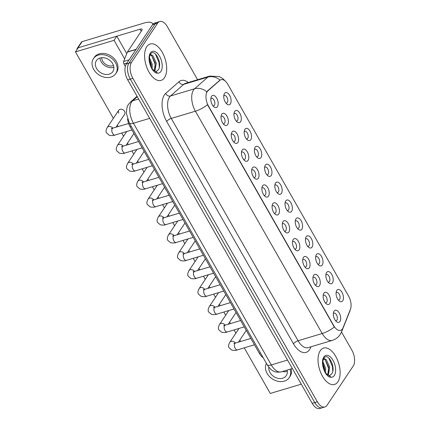 <?xml version="1.0" encoding="UTF-8"?>
<svg xmlns="http://www.w3.org/2000/svg" width="430" height="430" viewBox="0 0 430 430"><rect width="100%" height="100%" fill="white"/><g stroke="black" fill="none" stroke-linecap="round" stroke-linejoin="round"><path stroke-width="0.64" d="M326.59 272.529A6.326 3.343 -106.7 0 1 331.75 274.388A6.326 3.343 -106.7 0 1 332.492 282.87A6.326 3.343 -106.7 0 1 328.971 283.042A6.326 3.343 -106.7 0 1 326.123 273.55A6.326 3.343 -106.7 0 1 326.59 272.529M328.031 282.053A3.956 2.091 73.3 0 0 328.746 282.064A3.956 2.091 73.3 0 0 329.455 281.51A3.956 2.091 73.3 0 0 329.337 276.915A3.956 2.091 73.3 0 0 326.477 274.49A3.956 2.091 73.3 0 0 325.881 274.894M316.383 254.625A6.326 3.343 -106.7 0 1 321.538 256.49A6.326 3.343 -106.7 0 1 322.28 264.966A6.326 3.343 -106.7 0 1 318.759 265.138A6.326 3.343 -106.7 0 1 315.916 255.651A6.326 3.343 -106.7 0 1 316.383 254.625M317.818 264.154A3.956 2.091 73.3 0 0 318.539 264.165A3.956 2.091 73.3 0 0 319.243 263.606A3.956 2.091 73.3 0 0 319.13 259.016A3.956 2.091 73.3 0 0 316.265 256.586A3.956 2.091 73.3 0 0 315.674 256.995M306.171 236.726A6.326 3.343 -106.7 0 1 311.325 238.591A6.326 3.343 -106.7 0 1 312.067 247.067A6.326 3.343 -106.7 0 1 308.552 247.239A6.326 3.343 -106.7 0 1 305.703 237.752A6.326 3.343 -106.7 0 1 306.171 236.726M307.611 246.25A3.956 2.091 73.3 0 0 308.326 246.261A3.956 2.091 73.3 0 0 309.036 245.707A3.956 2.091 73.3 0 0 308.917 241.112A3.956 2.091 73.3 0 0 306.052 238.688A3.956 2.091 73.3 0 0 305.461 239.091M295.958 218.827A6.326 3.343 -106.7 0 1 301.118 220.687A6.326 3.343 -106.7 0 1 301.86 229.163A6.326 3.343 -106.7 0 1 298.339 229.335A6.326 3.343 -106.7 0 1 295.491 219.848A6.326 3.343 -106.7 0 1 295.958 218.827M297.399 228.351A3.956 2.091 73.3 0 0 298.119 228.362A3.956 2.091 73.3 0 0 298.823 227.803A3.956 2.091 73.3 0 0 298.705 223.213A3.956 2.091 73.3 0 0 295.845 220.783A3.956 2.091 73.3 0 0 295.249 221.192M285.751 200.923A6.326 3.343 -106.7 0 1 290.906 202.788A6.326 3.343 -106.7 0 1 291.647 211.264A6.326 3.343 -106.7 0 1 288.127 211.436A6.326 3.343 -106.7 0 1 285.284 201.95A6.326 3.343 -106.7 0 1 285.751 200.923M287.186 210.447A3.956 2.091 73.3 0 0 287.906 210.463A3.956 2.091 73.3 0 0 288.611 209.904A3.956 2.091 73.3 0 0 288.498 205.309A3.956 2.091 73.3 0 0 285.633 202.885A3.956 2.091 73.3 0 0 285.042 203.288M275.539 183.024A6.326 3.343 -106.7 0 1 280.693 184.884A6.326 3.343 -106.7 0 1 281.435 193.36A6.326 3.343 -106.7 0 1 277.92 193.538A6.326 3.343 -106.7 0 1 275.071 184.045A6.326 3.343 -106.7 0 1 275.539 183.024M276.979 192.549A3.956 2.091 73.3 0 0 277.694 192.559A3.956 2.091 73.3 0 0 278.404 192A3.956 2.091 73.3 0 0 278.285 187.41A3.956 2.091 73.3 0 0 275.42 184.981A3.956 2.091 73.3 0 0 274.829 185.389M265.326 165.12A6.326 3.343 -106.7 0 1 270.486 166.985A6.326 3.343 -106.7 0 1 271.228 175.462A6.326 3.343 -106.7 0 1 267.707 175.633A6.326 3.343 -106.7 0 1 264.858 166.147A6.326 3.343 -106.7 0 1 265.326 165.12M266.767 174.644A3.956 2.091 73.3 0 0 267.487 174.661A3.956 2.091 73.3 0 0 268.191 174.102A3.956 2.091 73.3 0 0 268.073 169.506A3.956 2.091 73.3 0 0 265.213 167.082A3.956 2.091 73.3 0 0 264.617 167.485M255.119 147.221A6.326 3.343 -106.7 0 1 260.274 149.081A6.326 3.343 -106.7 0 1 261.015 157.563A6.326 3.343 -106.7 0 1 257.495 157.735A6.326 3.343 -106.7 0 1 254.651 148.243A6.326 3.343 -106.7 0 1 255.119 147.221M256.554 156.746A3.956 2.091 73.3 0 0 257.274 156.756A3.956 2.091 73.3 0 0 257.978 156.203A3.956 2.091 73.3 0 0 257.866 151.607A3.956 2.091 73.3 0 0 255.001 149.183A3.956 2.091 73.3 0 0 254.409 149.586M244.906 129.317A6.326 3.343 -106.7 0 1 250.061 131.182A6.326 3.343 -106.7 0 1 250.803 139.659A6.326 3.343 -106.7 0 1 247.288 139.831A6.326 3.343 -106.7 0 1 244.439 130.344A6.326 3.343 -106.7 0 1 244.906 129.317M246.347 138.847A3.956 2.091 73.3 0 0 247.062 138.858A3.956 2.091 73.3 0 0 247.771 138.299A3.956 2.091 73.3 0 0 247.653 133.703A3.956 2.091 73.3 0 0 244.788 131.279A3.956 2.091 73.3 0 0 244.197 131.682M234.699 111.418A6.326 3.343 -106.7 0 1 239.854 113.278A6.326 3.343 -106.7 0 1 240.596 121.76A6.326 3.343 -106.7 0 1 237.075 121.932A6.326 3.343 -106.7 0 1 234.226 112.44A6.326 3.343 -106.7 0 1 234.699 111.418M236.134 120.943A3.956 2.091 73.3 0 0 236.855 120.954A3.956 2.091 73.3 0 0 237.559 120.4A3.956 2.091 73.3 0 0 237.441 115.804A3.956 2.091 73.3 0 0 234.581 113.38A3.956 2.091 73.3 0 0 233.984 113.783M224.487 93.514A6.326 3.343 -106.7 0 1 229.642 95.379A6.326 3.343 -106.7 0 1 230.383 103.856A6.326 3.343 -106.7 0 1 226.863 104.028A6.326 3.343 -106.7 0 1 224.019 94.541A6.326 3.343 -106.7 0 1 224.487 93.514M225.922 103.044A3.956 2.091 73.3 0 0 226.642 103.055A3.956 2.091 73.3 0 0 227.346 102.496A3.956 2.091 73.3 0 0 227.233 97.906A3.956 2.091 73.3 0 0 224.369 95.476A3.956 2.091 73.3 0 0 223.777 95.885M336.803 290.427A6.326 3.343 -106.7 0 1 341.958 292.292A6.326 3.343 -106.7 0 1 342.699 300.769A6.326 3.343 -106.7 0 1 339.184 300.941A6.326 3.343 -106.7 0 1 336.335 291.454A6.326 3.343 -106.7 0 1 336.803 290.427M338.243 299.957A3.956 2.091 73.3 0 0 338.958 299.968A3.956 2.091 73.3 0 0 339.668 299.409A3.956 2.091 73.3 0 0 339.55 294.813A3.956 2.091 73.3 0 0 336.685 292.389A3.956 2.091 73.3 0 0 336.093 292.792M323.86 293.222A6.326 3.343 -106.7 0 1 329.02 295.082A6.326 3.343 -106.7 0 1 329.762 303.558A6.326 3.343 -106.7 0 1 326.241 303.731A6.326 3.343 -106.7 0 1 323.392 294.244A6.326 3.343 -106.7 0 1 323.86 293.222M325.3 302.747A3.956 2.091 73.3 0 0 326.015 302.758A3.956 2.091 73.3 0 0 326.725 302.199A3.956 2.091 73.3 0 0 326.606 297.608A3.956 2.091 73.3 0 0 323.747 295.179A3.956 2.091 73.3 0 0 323.15 295.587M313.653 275.318A6.326 3.343 -106.7 0 1 318.807 277.183A6.326 3.343 -106.7 0 1 319.549 285.66A6.326 3.343 -106.7 0 1 316.029 285.832A6.326 3.343 -106.7 0 1 313.185 276.345A6.326 3.343 -106.7 0 1 313.653 275.318M315.088 284.843A3.956 2.091 73.3 0 0 315.808 284.859A3.956 2.091 73.3 0 0 316.512 284.3A3.956 2.091 73.3 0 0 316.399 279.704A3.956 2.091 73.3 0 0 313.535 277.28A3.956 2.091 73.3 0 0 312.943 277.683M303.44 257.419A6.326 3.343 -106.7 0 1 308.595 259.279A6.326 3.343 -106.7 0 1 309.337 267.756A6.326 3.343 -106.7 0 1 305.821 267.933A6.326 3.343 -106.7 0 1 302.973 258.441A6.326 3.343 -106.7 0 1 303.44 257.419M304.881 266.944A3.956 2.091 73.3 0 0 305.596 266.955A3.956 2.091 73.3 0 0 306.305 266.396A3.956 2.091 73.3 0 0 306.187 261.805A3.956 2.091 73.3 0 0 303.322 259.376A3.956 2.091 73.3 0 0 302.731 259.784M293.228 239.515A6.326 3.343 -106.7 0 1 298.388 241.38A6.326 3.343 -106.7 0 1 299.129 249.857A6.326 3.343 -106.7 0 1 295.609 250.029A6.326 3.343 -106.7 0 1 292.76 240.542A6.326 3.343 -106.7 0 1 293.228 239.515M294.668 249.04A3.956 2.091 73.3 0 0 295.388 249.056A3.956 2.091 73.3 0 0 296.093 248.497A3.956 2.091 73.3 0 0 295.974 243.901A3.956 2.091 73.3 0 0 293.115 241.477A3.956 2.091 73.3 0 0 292.518 241.88M283.021 221.617A6.326 3.343 -106.7 0 1 288.175 223.476A6.326 3.343 -106.7 0 1 288.917 231.958A6.326 3.343 -106.7 0 1 285.396 232.13A6.326 3.343 -106.7 0 1 282.553 222.638A6.326 3.343 -106.7 0 1 283.021 221.617M284.456 231.141A3.956 2.091 73.3 0 0 285.176 231.152A3.956 2.091 73.3 0 0 285.88 230.598A3.956 2.091 73.3 0 0 285.767 226.003A3.956 2.091 73.3 0 0 282.902 223.578A3.956 2.091 73.3 0 0 282.311 223.982M272.808 203.713A6.326 3.343 -106.7 0 1 277.963 205.578A6.326 3.343 -106.7 0 1 278.704 214.054A6.326 3.343 -106.7 0 1 275.189 214.226A6.326 3.343 -106.7 0 1 272.341 204.739A6.326 3.343 -106.7 0 1 272.808 203.713M274.249 213.242A3.956 2.091 73.3 0 0 274.964 213.253A3.956 2.091 73.3 0 0 275.673 212.694A3.956 2.091 73.3 0 0 275.555 208.099A3.956 2.091 73.3 0 0 272.69 205.674A3.956 2.091 73.3 0 0 272.099 206.077M262.596 185.814A6.326 3.343 -106.7 0 1 267.756 187.674A6.326 3.343 -106.7 0 1 268.497 196.155A6.326 3.343 -106.7 0 1 264.977 196.327A6.326 3.343 -106.7 0 1 262.128 186.835A6.326 3.343 -106.7 0 1 262.596 185.814M264.036 195.338A3.956 2.091 73.3 0 0 264.756 195.349A3.956 2.091 73.3 0 0 265.46 194.795A3.956 2.091 73.3 0 0 265.342 190.2A3.956 2.091 73.3 0 0 262.483 187.776A3.956 2.091 73.3 0 0 261.886 188.179M252.388 167.91A6.326 3.343 -106.7 0 1 257.543 169.775A6.326 3.343 -106.7 0 1 258.285 178.251A6.326 3.343 -106.7 0 1 254.764 178.423A6.326 3.343 -106.7 0 1 251.921 168.936A6.326 3.343 -106.7 0 1 252.388 167.91M253.824 177.439A3.956 2.091 73.3 0 0 254.544 177.45A3.956 2.091 73.3 0 0 255.248 176.891A3.956 2.091 73.3 0 0 255.135 172.301A3.956 2.091 73.3 0 0 252.27 169.871A3.956 2.091 73.3 0 0 251.679 170.28M242.176 150.011A6.326 3.343 -106.7 0 1 247.331 151.876A6.326 3.343 -106.7 0 1 248.072 160.352A6.326 3.343 -106.7 0 1 244.557 160.524A6.326 3.343 -106.7 0 1 241.708 151.037A6.326 3.343 -106.7 0 1 242.176 150.011M243.617 159.535A3.956 2.091 73.3 0 0 244.331 159.546A3.956 2.091 73.3 0 0 245.041 158.993A3.956 2.091 73.3 0 0 244.923 154.397A3.956 2.091 73.3 0 0 242.058 151.973A3.956 2.091 73.3 0 0 241.466 152.376M231.969 132.112A6.326 3.343 -106.7 0 1 237.124 133.972A6.326 3.343 -106.7 0 1 237.865 142.448A6.326 3.343 -106.7 0 1 234.345 142.62A6.326 3.343 -106.7 0 1 231.496 133.133A6.326 3.343 -106.7 0 1 231.969 132.112M233.404 141.637A3.956 2.091 73.3 0 0 234.124 141.647A3.956 2.091 73.3 0 0 234.828 141.088A3.956 2.091 73.3 0 0 234.71 136.498A3.956 2.091 73.3 0 0 231.851 134.069A3.956 2.091 73.3 0 0 231.254 134.477M221.756 114.208A6.326 3.343 -106.7 0 1 226.911 116.073A6.326 3.343 -106.7 0 1 227.653 124.549A6.326 3.343 -106.7 0 1 224.132 124.721A6.326 3.343 -106.7 0 1 221.289 115.235A6.326 3.343 -106.7 0 1 221.756 114.208M223.191 123.732A3.956 2.091 73.3 0 0 223.912 123.749A3.956 2.091 73.3 0 0 224.616 123.19A3.956 2.091 73.3 0 0 224.503 118.594A3.956 2.091 73.3 0 0 221.638 116.17A3.956 2.091 73.3 0 0 221.047 116.573M211.544 96.309A6.326 3.343 -106.7 0 1 216.704 98.169A6.326 3.343 -106.7 0 1 217.44 106.645A6.326 3.343 -106.7 0 1 213.925 106.823A6.326 3.343 -106.7 0 1 211.076 97.331A6.326 3.343 -106.7 0 1 211.544 96.309M212.984 105.834A3.956 2.091 73.3 0 0 213.699 105.844A3.956 2.091 73.3 0 0 214.409 105.285A3.956 2.091 73.3 0 0 214.291 100.695A3.956 2.091 73.3 0 0 211.426 98.266A3.956 2.091 73.3 0 0 210.834 98.674M334.072 311.121A6.326 3.343 -106.7 0 1 339.227 312.986A6.326 3.343 -106.7 0 1 339.969 321.463A6.326 3.343 -106.7 0 1 336.454 321.635A6.326 3.343 -106.7 0 1 333.605 312.148A6.326 3.343 -106.7 0 1 334.072 311.121M335.513 320.646A3.956 2.091 73.3 0 0 336.228 320.656A3.956 2.091 73.3 0 0 336.937 320.103A3.956 2.091 73.3 0 0 336.819 315.507A3.956 2.091 73.3 0 0 333.954 313.083A3.956 2.091 73.3 0 0 333.363 313.486M343.043 327.757A10.68 5.644 -106.7 0 1 342.473 328.859A10.68 5.644 -106.7 0 1 340.565 330.364A10.68 5.644 -106.7 0 1 333.771 325.714L208.442 105.99A10.68 5.644 -106.7 0 1 207.916 90.848L219.848 80.362A10.68 5.644 -106.7 0 1 221.031 79.695A10.68 5.644 -106.7 0 1 227.825 84.344L348.606 296.093A10.68 5.644 -106.7 0 1 350.428 309.299L343.043 327.757M263.203 357.738A11.868 6.273 -106.7 0 1 259.338 353.336L130.145 126.834A11.868 6.273 -106.7 0 1 127.533 118.954M337.915 381.77A18.985 10.035 73.3 0 0 337.362 359.716A18.985 10.035 73.3 0 0 323.613 348.074A18.985 10.035 73.3 0 0 320.221 350.751A18.985 10.035 73.3 0 0 320.78 372.799A18.985 10.035 73.3 0 0 334.524 384.441A18.985 10.035 73.3 0 0 337.915 381.77A18.985 10.035 73.3 0 0 337.362 359.716A18.985 10.035 73.3 0 0 323.613 348.074A18.985 10.035 73.3 0 0 320.221 350.751A18.985 10.035 73.3 0 0 320.78 372.799A18.985 10.035 73.3 0 0 334.524 384.441A18.985 10.035 73.3 0 0 337.915 381.77M164.48 77.706A18.985 10.035 73.3 0 0 163.927 55.658A18.985 10.035 73.3 0 0 150.177 44.01A18.985 10.035 73.3 0 0 146.786 46.687A18.985 10.035 73.3 0 0 147.345 68.741A18.985 10.035 73.3 0 0 161.089 80.383A18.985 10.035 73.3 0 0 164.48 77.706A18.985 10.035 73.3 0 0 163.927 55.658A18.985 10.035 73.3 0 0 150.177 44.01A18.985 10.035 73.3 0 0 146.786 46.687A18.985 10.035 73.3 0 0 147.345 68.741A18.985 10.035 73.3 0 0 161.089 80.383A18.985 10.035 73.3 0 0 164.48 77.706M334.293 327.02L207.491 104.71A13.846 4.703 150.3 0 1 195.392 111.203A15.824 8.358 -106.7 0 1 193.538 90.01A15.824 8.358 -106.7 0 1 194.607 88.768L207.9 77.088A15.824 8.358 -106.7 0 1 209.657 76.099L185.534 83.334A15.824 8.358 73.3 0 0 183.777 84.323L170.484 96.003A15.824 8.358 73.3 0 0 169.415 97.244A15.824 8.358 73.3 0 0 171.269 118.438L298.071 340.748A15.824 8.358 73.3 0 0 308.138 347.633L332.261 340.399A15.824 8.358 -106.7 0 1 322.194 333.513A13.846 4.703 -29.7 0 0 334.293 327.02M197.606 79.711L167.351 26.665A11.868 6.273 73.3 0 0 159.804 21.5L154.655 23.043A11.868 6.273 73.3 0 0 152.537 24.714L126.323 63.989L128.898 63.221A11.868 6.273 73.3 0 0 130.29 79.115L314.781 402.566A11.868 6.273 73.3 0 0 322.328 407.726A11.868 6.273 73.3 0 1 314.781 402.566L130.29 79.115A11.868 6.273 73.3 0 1 128.898 63.221L155.106 23.946L128.898 63.221L131.472 62.447A11.868 6.273 73.3 0 0 132.859 78.341L317.351 401.792A11.868 6.273 73.3 0 0 324.903 406.957A11.868 6.273 73.3 0 0 327.02 405.286L353.234 366.011A11.868 6.273 73.3 0 0 351.842 350.111L341.511 331.998M157.229 22.274A11.868 6.273 73.3 0 0 155.106 23.946A11.868 6.273 73.3 0 1 157.229 22.274M206.438 92.681L207.448 90.988L220.047 80.055A13.846 11.422 -131.3 0 0 207.9 77.088L183.777 84.323A3.956 3.263 48.7 0 1 178.987 81.748A19.775 10.449 -106.7 0 1 188.324 82.501M159.804 21.5A11.868 6.273 73.3 0 0 157.681 23.172L131.472 62.447M126.323 63.989A11.868 6.273 73.3 0 0 127.715 79.889L312.207 403.335A11.868 6.273 73.3 0 0 319.753 408.5L324.903 406.957M329.079 375.385L329.708 375.401A8.944 4.725 73.3 0 0 330.175 375.207L331.498 374.095C336.631 367.946 327.902 351.864 324.091 358.056C322.505 360.555 322.366 364.199 323.672 368.988L324.612 371.633C326.048 374.369 327.703 376.191 329.573 377.115L331.132 377.223L325.29 372.837M322.871 361.571L325.65 368.327L325.623 373.197M322.779 363.242L324.629 368.634L324.8 371.988M323.774 358.539L326.246 359.593L329.735 367.102L328.332 375.132M323.58 358.91L325.225 359.899L328.713 367.408L327.735 374.842M330.175 375.207L329.686 375.406M328.8 357.996L332.465 366.596L332.75 371.23M325.231 359.899L328.38 367.822L328.671 372.348M322.806 364.113L324.295 369.048L324.591 371.584M155.644 71.321L156.273 71.342A8.944 4.725 73.3 0 0 156.74 71.149L158.063 70.036C163.201 63.887 154.467 47.805 150.656 53.992C149.07 56.497 148.93 60.141 150.242 64.93L151.177 67.569C152.612 70.305 154.268 72.132 156.144 73.052L157.702 73.159L151.854 68.773M149.441 57.512L152.215 64.263L152.188 69.133M149.35 59.184L151.193 64.57L151.365 67.929M150.339 54.476L152.811 55.529L156.3 63.038L154.902 71.068M150.145 54.852L151.79 55.835L155.278 63.344L154.3 70.778M156.74 71.149L156.251 71.348M155.364 53.938L159.03 62.538L159.315 67.166M151.795 55.841L154.945 63.764L155.235 68.284M149.371 60.049L150.86 64.989L151.156 67.526M126.968 63.027L123.947 63.93L125.323 66.349M152.655 24.542A15.824 5.375 -29.7 0 0 152.403 23.451A15.824 5.375 -29.7 0 0 144.179 23.021L82.103 41.645L77.964 47.848L140.04 29.224A3.956 1.344 150.3 0 1 142.094 29.331A3.956 1.344 150.3 0 1 141.873 30.326L127.452 51.939L136.1 49.342M77.964 47.848A1.978 1.537 -146.3 0 0 77.239 48.364L81.377 42.161A1.978 1.537 33.7 0 1 82.103 41.645M77.239 48.364A1.978 1.537 -146.3 0 0 77.083 49.471M123.947 63.93A1.978 1.043 -106.7 0 1 123.609 61.49L127.344 52.143A1.978 1.043 -106.7 0 1 127.452 51.939M115.906 127.339L124.662 114.213A3.558 2.768 -146.3 0 0 124.598 111.37A3.558 2.768 -146.3 0 0 121.636 109.268A3.558 2.768 -146.3 0 0 118.739 110.263A3.558 2.768 -146.3 0 0 118.809 113.106M244.261 347.838L270.271 393.445L301.263 384.151M124.646 58.889L114.057 40.323L75.46 51.901L113.353 118.336M117.299 125.254L118.11 126.678M121.733 133.026L123.566 136.235M127.511 143.152L128.323 144.577M131.94 150.925L133.773 154.139M137.718 161.051L138.53 162.481M142.153 168.829L143.986 172.038M147.931 178.955L148.742 180.38M152.365 186.727L154.198 189.942M158.138 196.854L158.955 198.284M162.572 204.626L164.405 207.84M168.35 214.758L169.162 216.182M172.785 222.53L174.618 225.745M178.563 232.657L179.375 234.087M182.997 240.429L184.83 243.643M188.77 250.561L189.587 251.985M193.204 258.333L195.037 261.548M198.982 268.46L199.794 269.884M203.417 276.232L205.25 279.446M209.195 286.364L210.007 287.788M213.629 294.136L215.462 297.345M219.402 304.263L220.219 305.687M223.837 312.035L225.669 315.249M229.615 322.167L230.426 323.591M234.049 329.939L235.882 333.148M239.827 340.065L240.639 341.49M126.759 53.616L116.815 36.19L78.222 47.768L75.46 51.901M114.057 40.323L116.815 36.19M268.863 367.193A9.89 7.692 -146.3 0 0 270.013 372.568A9.89 7.692 -146.3 0 0 278.248 378.4A9.89 7.692 -146.3 0 0 286.278 375.643A9.89 7.692 -146.3 0 0 287.063 370.101M282.408 371.498A9.89 7.692 -146.3 0 0 287.288 371.391M266.439 363.409A13.448 10.46 -146.3 0 0 267.121 373.439A13.448 10.46 -146.3 0 0 278.317 381.372A13.448 10.46 -146.3 0 0 289.239 377.621A13.448 10.46 -146.3 0 0 290.046 369.209M289.239 377.621L290.067 376.379A13.448 10.46 -146.3 0 0 291.142 368.881M96.578 68.51A9.89 7.692 -146.3 0 0 104.812 74.342A9.89 7.692 -146.3 0 0 112.848 71.584A9.89 7.692 -146.3 0 0 112.66 63.683A9.89 7.692 -146.3 0 0 104.431 57.846A9.89 7.692 -146.3 0 0 96.395 60.603A9.89 7.692 -146.3 0 0 96.578 68.51M99.937 58.039A9.89 7.692 -146.3 0 0 101.131 61.684A9.89 7.692 -146.3 0 0 113.859 67.327M101.759 57.695A7.912 6.154 -146.3 0 0 102.743 61.205A7.912 6.154 -146.3 0 0 113.477 65.516M115.81 73.562L116.637 72.321A13.448 10.46 -146.3 0 0 116.385 61.576A13.448 10.46 -146.3 0 0 105.189 53.637A13.448 10.46 -146.3 0 0 94.261 57.389L93.434 58.63A13.448 10.46 -146.3 0 0 93.686 69.375A13.448 10.46 -146.3 0 0 104.882 77.309A13.448 10.46 -146.3 0 0 115.81 73.562A13.448 10.46 -146.3 0 0 115.557 62.812A13.448 10.46 -146.3 0 0 104.361 54.879A13.448 10.46 -146.3 0 0 93.434 58.63M208.442 105.99L208.125 106.081M207.916 90.848L207.448 90.988M219.848 80.362L219.381 80.501M333.771 325.714L333.46 325.811M260.494 352.987L259.338 353.336M131.3 126.49L130.145 126.834M166.673 121.47A3.956 1.344 150.3 0 1 171.269 118.438L195.392 111.203L322.194 333.513L298.071 340.748A3.956 1.344 150.3 0 0 293.475 343.78L166.673 121.47A19.775 10.449 -106.7 0 1 164.357 94.976A19.775 10.449 -106.7 0 1 165.69 93.428L178.987 81.748M332.261 340.399C335.583 339.351 338.216 337.399 340.151 334.545L341.592 331.793A13.846 9.788 -158.2 0 0 342.097 329.353M350.482 309.159L349.821 311.229A13.846 9.788 -158.2 0 0 350.213 309.826M206.814 91.789A13.846 11.422 -131.3 0 0 194.607 88.768L170.484 96.003A3.956 3.263 48.7 0 1 165.69 93.428M310.954 346.79L310.648 347.564A19.775 10.449 -106.7 0 1 293.475 343.78M132.859 78.341L127.715 79.889M317.351 401.792L312.207 403.335M157.681 23.172L152.537 24.714M310.648 347.564A3.956 2.795 21.8 0 1 310.304 346.983M137.31 96.707L132.65 100.797A15.824 8.358 73.3 0 0 131.58 102.039A15.824 8.358 73.3 0 0 133.434 123.233L271.298 364.93A15.824 8.358 73.3 0 0 281.36 371.816C277.592 372.45 274.883 372.149 273.238 370.907C271.567 370.311 269.546 368.247 267.18 364.715L129.322 123.018A7.912 2.688 150.3 0 0 133.434 123.233L149.661 118.363M287.525 360.06L271.298 364.93A7.912 2.688 150.3 0 1 267.18 364.715M138.621 99.007L132.65 100.797A7.912 6.525 -131.3 0 0 130.58 101.937L137.052 96.255M254.458 344.779L237.435 349.886A3.558 1.881 -106.7 0 1 235.07 348.149A3.558 1.881 -106.7 0 1 234.753 343.57A3.558 1.881 -106.7 0 1 235.387 343.065L233.899 343.344L234.678 343.694M237.435 349.886C236.387 350.455 234.533 350.547 231.867 350.149L229.066 347.762C228.222 346.607 228.459 344.785 229.776 342.296A3.558 2.768 33.7 0 1 235.414 343.059M244.245 326.875L227.223 331.981A3.558 1.881 -106.7 0 1 224.858 330.251A3.558 1.881 -106.7 0 1 224.541 325.666A3.558 1.881 -106.7 0 1 225.18 325.166L223.691 325.44L224.465 325.789M227.223 331.981C226.175 332.557 224.32 332.643 221.66 332.25L218.859 329.858C218.015 328.703 218.252 326.881 219.569 324.392A3.558 2.768 33.7 0 1 225.202 325.155M234.038 308.976L217.016 314.083A3.558 1.881 -106.7 0 1 214.651 312.347A3.558 1.881 -106.7 0 1 214.333 307.767A3.558 1.881 -106.7 0 1 214.968 307.262L213.479 307.541L214.258 307.891M217.016 314.083C215.968 314.652 214.108 314.744 211.447 314.346L208.647 311.96C207.803 310.804 208.039 308.982 209.356 306.493A3.558 2.768 33.7 0 1 214.989 307.256M223.826 291.072L206.803 296.184A3.558 1.881 -106.7 0 1 204.438 294.448A3.558 1.881 -106.7 0 1 204.121 289.863A3.558 1.881 -106.7 0 1 204.755 289.363L203.266 289.637L204.046 289.987M206.803 296.184C205.755 296.754 203.901 296.84 201.235 296.447L198.434 294.055C197.59 292.9 197.827 291.083 199.144 288.589A3.558 2.768 33.7 0 1 204.782 289.358M213.613 273.174L196.591 278.28A3.558 1.881 -106.7 0 1 194.226 276.544A3.558 1.881 -106.7 0 1 193.914 271.964A3.558 1.881 -106.7 0 1 194.548 271.459L193.059 271.738L193.833 272.088M196.591 278.28C195.542 278.85 193.688 278.941 191.027 278.549L188.227 276.157C187.383 275.001 187.62 273.179 188.937 270.69A3.558 2.768 33.7 0 1 194.57 271.454M331.132 377.223A11.314 5.977 73.3 0 0 334.341 375.503A11.314 5.977 73.3 0 0 333.013 360.345A11.314 5.977 73.3 0 0 323.795 357.013A11.314 5.977 73.3 0 0 323.672 368.988M157.702 73.159A11.314 5.977 73.3 0 0 160.906 71.439A11.314 5.977 73.3 0 0 159.584 56.282A11.314 5.977 73.3 0 0 150.36 52.954A11.314 5.977 73.3 0 0 150.242 64.93M140.04 29.224L141.223 31.299M135.955 49.557L127.344 52.143M123.609 61.49L129.097 59.84M203.406 255.275L186.383 260.381A3.558 1.881 -106.7 0 1 184.018 258.645A3.558 1.881 -106.7 0 1 183.701 254.06A3.558 1.881 -106.7 0 1 184.336 253.56L182.847 253.834L183.626 254.189M186.383 260.381C185.335 260.951 183.476 261.042 180.815 260.644L178.015 258.253C177.171 257.102 177.407 255.28 178.724 252.792A3.558 2.768 33.7 0 1 184.357 253.555M193.194 237.371L176.171 242.477A3.558 1.881 -106.7 0 1 173.806 240.741A3.558 1.881 -106.7 0 1 173.489 236.161A3.558 1.881 -106.7 0 1 174.123 235.661L172.634 235.936L173.414 236.285M176.171 242.477C175.123 243.052 173.268 243.138 170.602 242.746L167.802 240.354C166.958 239.198 167.195 237.376 168.512 234.887A3.558 2.768 33.7 0 1 174.15 235.651M182.981 219.472L165.958 224.578A3.558 1.881 -106.7 0 1 163.594 222.842A3.558 1.881 -106.7 0 1 163.282 218.257A3.558 1.881 -106.7 0 1 163.916 217.757L162.427 218.037L163.201 218.386M165.958 224.578C164.91 225.148 163.056 225.239 160.395 224.842L157.595 222.45C156.751 221.299 156.988 219.477 158.304 216.989A3.558 2.768 33.7 0 1 163.938 217.752M172.774 201.568L155.751 206.674A3.558 1.881 -106.7 0 1 153.386 204.938A3.558 1.881 -106.7 0 1 153.069 200.358A3.558 1.881 -106.7 0 1 153.703 199.859L152.215 200.133L152.994 200.482M155.751 206.674C154.703 207.249 152.844 207.335 150.183 206.943L147.382 204.551C146.539 203.395 146.775 201.573 148.092 199.085A3.558 2.768 33.7 0 1 153.73 199.848M162.561 183.669L145.539 188.775A3.558 1.881 -106.7 0 1 143.174 187.039A3.558 1.881 -106.7 0 1 142.857 182.454A3.558 1.881 -106.7 0 1 143.496 181.954L142.002 182.234L142.781 182.583M145.539 188.775C144.491 189.345 142.636 189.436 139.976 189.039L137.175 186.652C136.326 185.497 136.563 183.674 137.879 181.186A3.558 2.768 33.7 0 1 143.518 181.949M152.349 165.765L135.332 170.871A3.558 1.881 -106.7 0 1 132.961 169.141A3.558 1.881 -106.7 0 1 132.65 164.556A3.558 1.881 -106.7 0 1 133.284 164.056L131.795 164.33L132.569 164.679M135.332 170.871C134.278 171.446 132.424 171.532 129.763 171.14L126.963 168.748C126.119 167.593 126.356 165.77 127.672 163.282A3.558 2.768 33.7 0 1 133.305 164.045M142.142 147.866L125.119 152.972A3.558 1.881 -106.7 0 1 122.754 151.236A3.558 1.881 -106.7 0 1 122.437 146.657A3.558 1.881 -106.7 0 1 123.071 146.152L121.582 146.431L122.362 146.78M125.119 152.972C124.071 153.542 122.211 153.634 119.551 153.236L116.75 150.849C115.906 149.694 116.143 147.872 117.46 145.383A3.558 2.768 33.7 0 1 123.098 146.146M131.929 129.962L114.907 135.074A3.558 1.881 -106.7 0 1 112.542 133.338A3.558 1.881 -106.7 0 1 112.225 128.753A3.558 1.881 -106.7 0 1 112.864 128.253A3.558 2.768 33.7 0 0 107.253 127.479L118.739 110.263M225.621 81.415L222.81 78.599L219.225 76.545L209.657 76.099M341.592 331.793L349.821 311.229M129.322 123.018L126.501 113.826C126.398 109.263 127.13 106.027 128.688 104.108L130.58 101.937M281.36 371.816L292.346 368.521M229.776 342.296L239.021 328.445M250.835 338.431L235.387 343.065M238.43 342.151L246.266 330.417M219.569 324.392L228.808 310.546M240.628 320.533L225.18 325.166M228.222 324.252L236.054 312.513M209.356 306.493L218.601 292.642M230.415 302.629L214.968 307.262M218.01 306.348L225.841 294.614M199.144 288.589L208.389 274.743M220.203 284.73L204.755 289.363M207.803 288.449L215.634 276.71M188.937 270.69L198.176 256.839M209.996 266.826L194.548 271.459M197.59 270.551L205.422 258.812M152.403 23.451L152.87 24.268M178.724 252.792L187.969 238.94M199.783 248.927L184.336 253.56M187.378 252.647L195.215 240.907M168.512 234.887L177.757 221.036M189.571 231.023L174.123 235.661M177.171 234.748L185.002 223.009M158.304 216.989L167.544 203.137M179.364 213.124L163.916 217.757M166.958 216.844L174.79 205.11M148.092 199.085L157.337 185.239M169.151 195.22L153.703 199.859M156.746 198.945L164.582 187.206M137.879 181.186L147.125 167.334M158.944 177.321L143.496 181.954M146.539 181.041L154.37 169.307M127.672 163.282L136.912 149.436M148.732 159.417L133.284 164.056M136.326 163.142L144.157 151.403M117.46 145.383L126.705 131.532M138.519 141.518L123.071 146.152M126.114 145.238L133.95 133.504M114.907 135.074C113.859 135.643 112.004 135.73 109.344 135.337L106.543 132.945C105.694 131.79 105.931 129.968 107.253 127.479M112.149 128.876L111.375 128.527L128.635 123.523"/></g></svg>
